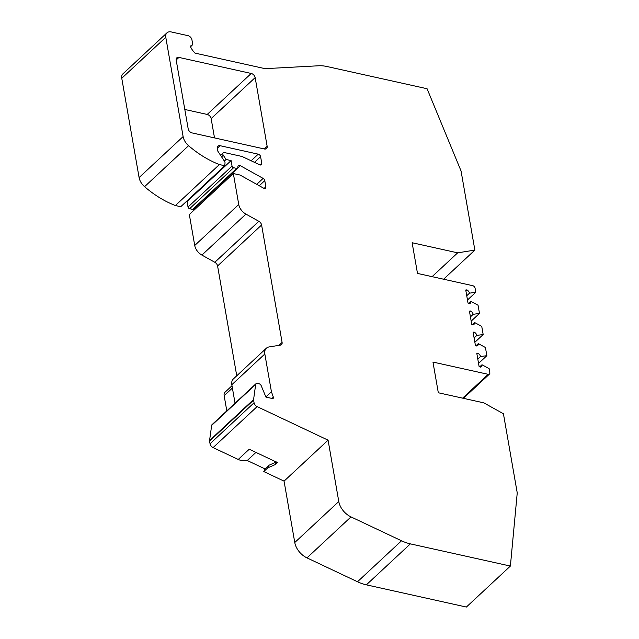 <?xml version="1.0" encoding="UTF-8"?>
<svg xmlns="http://www.w3.org/2000/svg" width="639" height="639" viewBox="0 0 639 639"><rect width="100%" height="100%" fill="white"/><g stroke="black" fill="none" stroke-linecap="round" stroke-linejoin="round"><path stroke-width="0.96" d="M432.084 276.663L457.668 252.844L474.865 250.097L461.054 170.972L427.076 88.733L327.064 66.536A40.465 27.078 47 0 0 318.613 65.777L265.033 68.661L194.999 53.109A15.376 10.288 -133 0 1 190.174 45.952A4.05 2.708 47 0 0 191.94 45.441A4.05 2.708 47 0 0 192.531 43.22L191.932 39.81A4.05 2.708 47 0 0 187.994 35.664L171.276 31.95A8.091 5.416 47 0 0 166.955 32.845L122.936 73.828A8.091 5.416 47 0 0 121.761 78.262L139.094 177.57A12.141 8.123 47 0 0 144.574 186.676A80.929 54.155 47 0 0 175.382 205.534L180.749 206.724L224.768 165.741L225.024 162.977A2.428 1.621 47 0 0 224.553 161.379L217.779 151.084L217.3 148.352A4.05 2.708 -133 0 1 217.891 146.139A4.05 2.708 -133 0 1 220.048 145.692L258.236 154.167A2.428 1.621 -133 0 1 260.6 156.659L261.774 163.352A2.428 1.621 -133 0 1 261.423 164.686A2.428 1.621 -133 0 1 260.121 164.958A2.428 1.621 -133 0 1 259.594 164.774L242.021 156.467L224.489 152.577A2.428 1.621 47 0 0 223.195 152.841A2.428 1.621 47 0 0 223.291 155.253L226.07 159.478L231.086 160.589L232.037 166.068A1.621 1.086 47 0 0 233.61 167.73L236.694 168.408A1.621 1.086 47 0 0 237.556 168.233A1.621 1.086 47 0 0 237.812 167.698L237.932 166.483A2.428 1.621 -133 0 1 238.307 165.685A2.428 1.621 -133 0 1 240.312 165.693L263.132 178.401A2.428 1.621 -133 0 1 264.786 180.613L265.864 186.788A2.428 1.621 -133 0 1 265.512 188.114A2.428 1.621 -133 0 1 264.211 188.385A2.428 1.621 -133 0 1 263.508 188.114L240.032 175.03L233.347 173.544L238.746 204.496A10.52 7.037 47 0 0 245.919 214.097L258.843 221.294A4.05 2.708 -133 0 1 261.599 224.984L282.095 342.4A4.05 2.708 -133 0 1 281.511 344.621A4.05 2.708 -133 0 1 280.457 345.116L269.099 346.929A10.52 7.037 47 0 0 266.359 348.223A10.52 7.037 47 0 0 264.834 353.99L271.431 391.755L273.348 397.17A1.621 1.086 -133 0 1 273.188 398.329A1.621 1.086 -133 0 1 272.326 398.512L265.928 397.091L261.215 385.7A2.428 1.621 47 0 0 259.011 383.759L257.349 383.384A2.428 1.621 47 0 0 256.047 383.656A2.428 1.621 47 0 0 255.68 384.406L253.587 399.535A2.428 1.621 47 0 0 253.603 400.118L254.066 402.77A4.05 2.708 47 0 0 257.118 406.612L328.079 440.159L338.79 501.527A16.183 10.831 47 0 0 350.995 516.903L401.516 540.786A40.465 27.078 47 0 0 410.374 543.869L510.385 566.066L466.366 607.05L366.355 584.845L410.374 543.869M276.423 461.933L269.019 465.232L265.057 468.922A54.219 36.279 -133 0 1 263.787 471.558L284.059 481.135L328.079 440.159M256.047 383.656L212.028 424.639A2.428 1.621 47 0 0 211.661 425.382L209.568 440.519A2.428 1.621 47 0 0 209.584 441.102L210.047 443.754A4.05 2.708 47 0 0 213.099 447.596L238.227 459.473A18.044 12.077 47 0 0 247.245 460.503L255.943 452.404M263.787 471.558L267.749 467.868L275.209 464.601L277.406 462.548L249.226 449.225L238.227 459.473M467.484 299.995L475.791 292.263L475.081 288.173A2.428 1.621 47 0 0 472.716 285.681L417.491 273.42L412.131 242.732L457.668 252.844M471.175 321.137L479.482 313.406L478.052 305.218L470.935 301.408A4.05 2.708 -133 0 1 470.304 303.229A4.05 2.708 -133 0 1 469.194 303.733L468.028 303.11L465.743 290.01L466.877 289.842A4.05 2.708 -133 0 1 469.505 293.165L475.791 292.263M474.865 342.272L483.172 334.54L481.742 326.361L474.625 322.543A4.05 2.708 -133 0 1 473.994 324.364A4.05 2.708 -133 0 1 472.884 324.876L471.718 324.245L469.433 311.145L470.568 310.985A4.05 2.708 -133 0 1 473.195 314.308L479.482 313.406M478.555 363.415L486.862 355.683L485.432 347.496L478.315 343.614A4.05 2.708 -133 0 1 477.684 345.507A4.05 2.708 -133 0 1 476.678 345.995L475.392 345.292L473.108 332.192L474.138 332.056A4.05 2.708 -133 0 1 476.87 335.379L483.172 334.54M510.385 566.066L517.239 492.901L503.428 413.768L483.851 402.866L438.314 392.753L432.962 362.065L488.188 374.326A2.428 1.621 47 0 0 489.482 374.063A2.428 1.621 47 0 0 489.833 372.729L489.123 368.639L482.006 364.757A4.05 2.708 -133 0 1 481.375 366.642A4.05 2.708 -133 0 1 480.368 367.137L479.082 366.435L476.798 353.335L477.828 353.199A4.05 2.708 -133 0 1 480.56 356.522L486.862 355.683M284.059 481.135L294.771 542.511A16.183 10.831 47 0 0 306.976 557.879L357.497 581.762A40.465 27.078 47 0 0 366.355 584.845M265.864 396.931L271.431 391.755M233.347 173.544L189.328 214.528L194.727 245.472A10.52 7.037 47 0 0 201.9 255.073L214.824 262.278A4.05 2.708 -133 0 1 217.579 265.968L236.749 375.788M240.312 165.693L196.293 206.669A2.428 1.621 -133 0 1 196.293 206.669L197.211 207.18M186.436 201.429L187.059 201.573L188.018 207.044A1.621 1.086 47 0 0 189.591 208.705L192.674 209.392A1.621 1.086 47 0 0 193.537 209.217L237.556 168.233M187.059 201.573L231.086 160.589M224.353 161.076L226.07 159.478M175.382 205.534L219.401 164.55L224.768 165.741M166.955 32.845A8.091 5.416 47 0 0 165.781 37.286L183.113 136.586A12.141 8.123 47 0 0 188.593 145.692A80.929 54.155 47 0 0 219.401 164.55M443.586 279.219L474.865 250.097M466.742 295.745L469.505 293.165M470.432 316.88L473.195 314.308M476.095 345.683L478.315 343.614M479.785 366.818L482.006 364.757M477.796 359.086L480.56 356.522M474.106 337.951L476.87 335.379M472.405 324.612L474.625 322.543M468.714 303.477L470.935 301.408M266.359 348.223L233.347 378.959A10.52 7.037 47 0 0 231.821 384.726L235.048 403.209M276.375 462.061A57.198 38.276 -133 0 1 275.209 464.601M269.019 465.232A54.219 36.279 -133 0 1 267.749 467.868M465.879 290.777L466.877 289.842M469.569 311.912L470.568 310.985M473.227 332.903L474.138 332.056M476.918 354.038L477.828 353.199M188.178 128.782A4.05 2.708 47 0 0 192.115 132.936L264.402 148.983A4.05 2.708 47 0 0 266.567 148.536A4.05 2.708 47 0 0 267.15 146.315L255.161 77.615A4.05 2.708 47 0 0 251.223 73.461L178.936 57.414A4.05 2.708 47 0 0 176.771 57.861A4.05 2.708 47 0 0 176.188 60.082L188.178 128.782M214.512 137.904L211.142 118.59A4.05 2.708 47 0 0 207.204 114.445L184.807 109.469M265.057 468.922L247.245 460.503M226.805 410.877L224.161 395.717A6.478 4.329 -133 0 1 225.096 392.162L231.997 385.74M260.065 164.942L261.774 163.352M264.155 188.369L265.864 186.788M213.099 447.596L257.118 406.612M357.497 581.762L401.516 540.786M306.976 557.879L350.995 516.903M294.771 542.511L338.79 501.527M210.047 443.754L254.066 402.77M209.584 441.102L253.603 400.118M209.568 440.519L253.587 399.535M211.661 425.382L255.68 384.406M271.99 398.44L273.348 397.17M201.9 255.073L245.919 214.097M214.824 262.278L258.843 221.294M194.727 245.472L238.746 204.496M259.266 185.749L264.786 180.613M256.742 184.344L263.132 178.401M192.674 209.392L236.694 168.408M189.591 208.705L233.61 167.73M188.018 207.044L232.037 166.068M221.573 156.851L223.291 155.253M254.482 162.354L260.6 156.659M251.143 160.772L258.236 154.167M217.292 148.264L220.048 145.692M144.574 186.676L188.593 145.692M139.094 177.57L183.113 136.586M121.761 78.262L165.781 37.286M462.604 398.145L488.188 374.326M217.579 265.968L261.599 224.984M278.916 345.364L282.095 342.4M231.821 384.726L264.834 353.99M264.306 148.959L267.15 146.315M211.142 118.59L255.161 77.615M207.204 114.445L251.223 73.461M178.936 57.414L176.172 59.986M232.396 388.041L224.161 395.717M220.551 155.301L223.195 152.841M463.419 398.329L489.482 374.063M190.518 46.767L191.94 45.441"/></g></svg>
